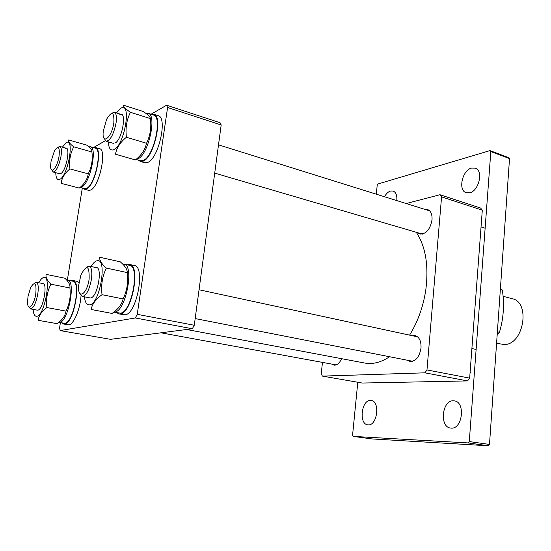 <?xml version="1.0" encoding="UTF-8"?>
<svg xmlns="http://www.w3.org/2000/svg" width="551" height="551" viewBox="0 0 551 551"><rect width="100%" height="100%" fill="white"/><g stroke="black" fill="none" stroke-linecap="round" stroke-linejoin="round"><path stroke-width="0.83" d="M186.603 329.498L364.721 363.04C372.683 364.514 380.975 362.413 389.591 356.745M409.586 335.118C417.803 321.825 423.202 306.817 425.778 290.074C428.857 265.823 425.689 246.559 416.274 232.281M151.043 114.236L166.609 105.22L220.049 122.721L221.178 124.981L194.276 325.269L192.306 328.761L110.517 339.326L60.093 330.579L135.332 317.968L137.247 314.325L194.276 325.269M192.306 328.761L135.332 317.968M60.093 330.579L59.563 327.886L60.396 322.755M67.339 280.101L82.326 187.994M93.381 147.627L105.344 140.698M221.178 124.981L167.587 107.5L137.247 314.325M167.587 107.5L166.609 105.22M331.957 364.128L333.968 365.134C336.964 365.416 339.499 363.267 341.579 358.687M407.492 360.258L409.985 361.456C415.805 361.442 419.483 356.938 421.019 347.936C421.267 341.103 419.311 336.998 415.144 335.607L412.396 335.717M417.63 232.68L419.855 234.037C426.095 234.251 430.159 229.498 432.032 219.773C432.308 214.249 430.792 210.813 427.5 209.483L424.876 209.373M322.459 362.386L321.254 373.709L322.39 376.106L424.876 372.827L426.984 369.941L441.571 196.879L439.96 194.73L406.183 203.526M426.984 369.941L469.666 378.131L482.304 210.165L441.571 196.879M439.96 194.73L480.624 208.044L482.304 210.165M322.39 376.106L362.351 383.041L467.551 380.913L424.876 372.827M469.666 378.131L467.551 380.913M59.067 156.147C59.887 146.938 58.344 145.168 54.453 150.829L51.05 161.443L50.658 165.452C50.224 175.549 57.332 167.903 59.067 156.147M57.724 147.406L59.818 146.428C61.43 147.22 61.829 150.478 61.016 156.202C58.943 166.003 56.326 171.271 53.172 172.008L51.835 170.087M396.796 200.592C397.209 195.433 395.969 192.244 393.083 191.025L390.528 191.025C388.221 191.755 386.21 193.663 384.495 196.741M471.566 168.076C462.206 170.156 457.798 190.543 466.249 192.74L469.631 192.816C478.977 191.101 483.682 170.383 475.244 168.131L471.566 168.076M370.534 400.419C361.442 399.785 358.605 424.056 367.737 424.828L368.199 424.869C377.325 425.875 380.335 401.238 371.229 400.474L370.534 400.419M453.356 400.791C442.074 400.081 439.216 426.956 450.532 428.058L451.214 428.12C462.544 429.298 465.657 402.016 454.389 400.88L453.356 400.791M357.792 382.249L352.578 435.152L353.17 436.399L468.198 442.928L469.28 441.565L490.824 151.573L489.977 150.602L378.007 183.972L377.201 185.267L376.319 194.186M489.977 150.602L508.663 157.62L509.523 158.585L490.824 151.573M469.28 441.565L489.488 444.443L509.523 158.585M489.488 444.443L488.406 445.78L468.198 442.928M353.17 436.399L372.09 438.94L488.406 445.78M496.575 343.301L504.392 344.554C523.767 344.685 530.799 302.079 512.079 298.663L503.063 296.293M500.342 289.53L502.374 290.074C504.502 304.765 503.524 318.843 499.433 332.301L497.147 335.139M497.381 331.826L499.433 332.301M500.425 288.352L502.374 290.074M83.029 188.18L84.53 189.282L88.621 190.35L90.605 190.067C99.27 186.975 107.307 149.562 99.531 148.674L95.454 147.503L93.615 147.689M84.53 189.282L86.5 188.993C95.096 185.873 103.161 148.364 95.454 147.503M80.081 187.409L84.696 188.614L86.603 188.332C94.93 185.288 102.734 149.004 95.275 148.171L90.357 146.752L88.807 146.855M80.109 187.381L81.651 187.037C89.896 183.958 97.734 147.565 90.357 146.752M65.121 148.481C71.086 144.452 66.464 171.209 60.755 173.572M62.394 147.151L66.12 142.764C74.874 136.689 68.097 176.024 59.749 179.357C57.27 180.335 55.94 178.111 55.754 172.697M73.731 146.828C69.805 143.852 68.124 141.552 68.696 139.933L86.59 145.078C90.495 147.957 92.272 150.265 91.914 152L73.731 146.828C70.225 153.502 68.958 160.858 69.922 168.895L88.229 173.854C87.402 179.233 84.427 183.972 79.289 188.077L61.161 183.345C61.788 178.014 64.708 173.2 69.922 168.895M91.914 152C92.892 159.838 91.659 167.125 88.229 173.854M138.459 160.127L140.381 161.498L144.858 162.779L147.82 162.393C158.709 158.378 167.821 117.211 158.192 115.689L153.736 114.264L151.401 114.346M140.381 161.498L143.322 161.099C154.135 157.042 163.282 115.765 153.736 114.264M62.07 323.051L63.73 324.071L68.93 324.828C73.8 324.449 80.418 308.574 81.045 295.488M63.73 324.071L64.646 324.064C73.703 323.616 81.789 280.886 72.952 280.493L71.017 280.824M78.993 282.601L77.195 281.361L72.952 280.493M116.791 312.699L118.954 313.939L125.063 314.835C136.779 314.139 145.691 266.395 134.361 265.527L129.705 264.494L127.212 264.769M118.954 313.939L120.352 313.939C131.971 313.216 140.946 265.341 129.705 264.494M136.007 159.425L140.581 160.74L143.439 160.348C153.901 156.401 162.745 116.468 153.509 115.021L148.123 113.306L145.898 113.389M136.159 159.301L138.005 158.784C148.384 154.79 157.269 114.718 148.123 113.306M67.683 280.142C76.141 280.507 68.269 321.97 59.591 322.445L64.756 323.361C73.531 322.914 81.348 281.575 72.794 281.189L66.726 280.149M113.809 312.135L120.469 313.14C131.723 312.417 140.395 266.099 129.519 265.279L122.618 263.991M113.83 312.114L114.773 312.052C125.924 311.301 134.664 264.824 123.885 264.032M119.643 114.808C127.322 109.656 122.405 139.92 114.987 143.122M116.447 112.927L120.697 108.368C131.978 100.592 124.774 145.127 113.919 149.658C110.558 151.008 108.705 148.426 108.354 141.896M130.456 112.301C125.656 109.119 123.341 106.756 123.514 105.22L143.129 111.474C147.875 114.546 150.306 116.922 150.416 118.603L130.456 112.301C126.647 119.787 125.297 128.107 126.406 137.247L146.525 143.274C145.168 149.61 141.455 155.162 135.401 159.928L115.49 154.204C116.592 147.937 120.228 142.289 126.406 137.247M150.416 118.603C151.532 127.501 150.237 135.725 146.525 143.274M42.434 283.607C48.233 281.478 43.343 309.82 37.812 310.158M38.811 282.746C40.43 279.736 41.986 278.007 43.481 277.566C52.008 274.253 44.838 315.937 36.752 316.281C34.699 316.432 33.487 314.132 33.101 309.38M50.912 284.192C46.993 280.397 45.416 277.132 46.181 274.384L64.846 278.214C68.758 281.857 70.438 285.115 69.894 287.987L50.912 284.192C47.234 291.472 45.891 299.262 46.89 307.561L66.003 311.115C65.293 315.764 62.339 319.952 57.132 323.671L38.212 320.317C38.715 315.716 41.6 311.467 46.89 307.561M69.894 287.987C70.9 296.08 69.598 303.787 66.003 311.115M95.619 267.71C103.154 264.99 97.913 297.306 90.667 297.898M91.08 266.505C93.002 263.275 94.889 261.388 96.742 260.843C107.817 256.608 100.13 304.18 89.524 304.868C86.776 305.109 85.074 302.423 84.427 296.817M106.343 268.068C101.522 263.833 99.311 260.23 99.703 257.255L120.276 261.828C125.049 265.878 127.384 269.467 127.288 272.607L106.343 268.068C102.321 276.333 100.881 285.211 102.031 294.702L123.142 298.924C121.909 304.324 118.217 309.159 112.053 313.436L91.163 309.483C92.12 304.152 95.743 299.221 102.031 294.702M127.288 272.607C128.445 281.83 127.061 290.604 123.142 298.924M113.837 122.866C114.353 111.743 111.943 110.531 106.612 119.23L103.299 131.117C101.446 145.795 111.743 138.108 113.837 122.866M111.536 113.341L114.298 112.252C116.282 113.203 116.874 116.757 116.075 122.914C113.658 134.396 110.365 140.512 106.205 141.27L104.428 138.818M35.787 293.938C36.648 282.918 34.947 280.769 30.67 287.491L28.005 296.569L27.55 302.003C27.44 312.073 34.017 305.846 35.787 293.938M34.072 283.414L36.256 282.243C38.233 283.152 38.735 287.092 37.778 294.062C35.905 303.312 33.494 308.264 30.532 308.911L29.003 307.017M89.117 279.185C89.489 265.375 86.762 263.963 80.935 274.949L78.703 285.087C77.168 300.164 86.948 295.04 89.117 279.185M86.121 267.455L89.062 266.071C91.59 267.159 92.375 271.574 91.425 279.316C89.296 290.053 86.287 295.756 82.395 296.417L80.288 293.993M66.313 148.26L59.818 146.428M59.687 173.744L53.172 172.008M485.128 228.21L481.037 226.936M429.704 210.881L218.513 144.844M121.44 114.491L114.298 112.252M422.472 234.099L214.711 173.117M113.361 143.37L106.205 141.27M43.026 283.593L36.256 282.243M336.2 364.907L160.988 332.811M37.337 310.158L30.532 308.911M475.52 349.32L471.897 348.535M417.617 336.847L199.049 289.764M96.549 267.683L89.062 266.071M470.933 372.717L470.086 372.552M412.74 361.291L195.178 318.568M89.923 297.898L82.395 296.417"/></g></svg>
